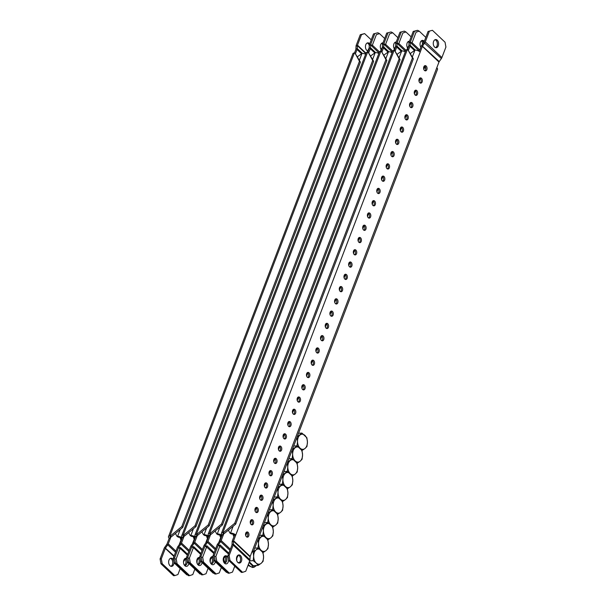 <?xml version="1.0" encoding="UTF-8"?>
<svg xmlns="http://www.w3.org/2000/svg" width="606" height="606" viewBox="0 0 606 606"><rect width="100%" height="100%" fill="white"/><g stroke="black" fill="none" stroke-linecap="round" stroke-linejoin="round"><path stroke-width="0.91" d="M434.616 47.071A4.083 2.659 -93.6 0 1 433.32 42.564A4.083 2.659 -93.6 0 1 435.676 39.557A4.083 2.659 -93.6 0 1 437.244 40.193A4.083 2.659 -93.6 0 1 438.539 44.692A4.083 2.659 -93.6 0 1 436.184 47.707A4.083 2.659 -93.6 0 1 434.616 47.071M435.063 39.708A4.083 2.659 -93.6 0 1 436.002 40.276A4.083 2.659 -93.6 0 1 437.35 44.306A4.083 2.659 -93.6 0 1 435.555 47.632M240.438 555.573A4.083 2.659 86.4 0 0 238.87 554.929A4.083 2.659 86.4 0 0 236.514 557.944A4.083 2.659 86.4 0 0 237.817 562.444A4.083 2.659 86.4 0 0 239.378 563.08A4.083 2.659 86.4 0 0 241.733 560.073A4.083 2.659 86.4 0 0 240.438 555.573M238.756 563.004A4.083 2.659 86.4 0 0 240.552 559.679A4.083 2.659 86.4 0 0 239.203 555.649A4.083 2.659 86.4 0 0 238.264 555.081M252.793 520.062A2.621 1.712 86.4 0 0 251.785 519.653A2.621 1.712 86.4 0 0 250.27 521.584A2.621 1.712 86.4 0 0 251.104 524.478A2.621 1.712 86.4 0 0 252.111 524.887A2.621 1.712 86.4 0 0 253.626 522.955A2.621 1.712 86.4 0 0 252.793 520.062M251.482 524.751A2.621 1.712 86.4 0 0 252.429 522.554A2.621 1.712 86.4 0 0 251.558 520.137A2.621 1.712 86.4 0 0 251.179 519.865M248.104 532.333A2.621 1.712 86.4 0 0 247.096 531.924A2.621 1.712 86.4 0 0 245.581 533.856A2.621 1.712 86.4 0 0 246.422 536.749A2.621 1.712 86.4 0 0 247.422 537.158A2.621 1.712 86.4 0 0 248.937 535.227A2.621 1.712 86.4 0 0 248.104 532.333M246.793 537.022A2.621 1.712 86.4 0 0 247.74 534.825A2.621 1.712 86.4 0 0 246.869 532.409A2.621 1.712 86.4 0 0 246.49 532.136M257.474 507.79A2.621 1.712 86.4 0 0 256.474 507.381A2.621 1.712 86.4 0 0 254.959 509.313A2.621 1.712 86.4 0 0 255.793 512.206A2.621 1.712 86.4 0 0 256.8 512.623A2.621 1.712 86.4 0 0 258.315 510.684A2.621 1.712 86.4 0 0 257.474 507.79M256.171 512.479A2.621 1.712 86.4 0 0 257.111 510.282A2.621 1.712 86.4 0 0 256.24 507.866A2.621 1.712 86.4 0 0 255.861 507.601M262.163 495.519A2.621 1.712 86.4 0 0 261.156 495.11A2.621 1.712 86.4 0 0 259.641 497.049A2.621 1.712 86.4 0 0 260.474 499.935A2.621 1.712 86.4 0 0 261.481 500.351A2.621 1.712 86.4 0 0 262.996 498.412A2.621 1.712 86.4 0 0 262.163 495.519M260.853 500.208A2.621 1.712 86.4 0 0 261.8 498.011A2.621 1.712 86.4 0 0 260.928 495.594A2.621 1.712 86.4 0 0 260.55 495.329M266.852 483.247A2.621 1.712 86.4 0 0 265.845 482.838A2.621 1.712 86.4 0 0 264.33 484.777A2.621 1.712 86.4 0 0 265.163 487.671A2.621 1.712 86.4 0 0 266.17 488.08A2.621 1.712 86.4 0 0 267.685 486.141A2.621 1.712 86.4 0 0 266.852 483.247M265.542 487.936A2.621 1.712 86.4 0 0 266.488 485.739A2.621 1.712 86.4 0 0 265.61 483.33A2.621 1.712 86.4 0 0 265.239 483.058M271.533 470.976A2.621 1.712 86.4 0 0 270.526 470.567A2.621 1.712 86.4 0 0 269.011 472.506A2.621 1.712 86.4 0 0 269.844 475.399A2.621 1.712 86.4 0 0 270.852 475.808A2.621 1.712 86.4 0 0 272.367 473.869A2.621 1.712 86.4 0 0 271.533 470.976M270.223 475.665A2.621 1.712 86.4 0 0 271.17 473.468A2.621 1.712 86.4 0 0 270.299 471.059A2.621 1.712 86.4 0 0 269.92 470.786M276.222 458.712A2.621 1.712 86.4 0 0 275.215 458.295A2.621 1.712 86.4 0 0 273.7 460.234A2.621 1.712 86.4 0 0 274.533 463.128A2.621 1.712 86.4 0 0 275.541 463.537A2.621 1.712 86.4 0 0 277.056 461.598A2.621 1.712 86.4 0 0 276.222 458.712M274.912 463.401A2.621 1.712 86.4 0 0 275.859 461.204A2.621 1.712 86.4 0 0 274.988 458.787A2.621 1.712 86.4 0 0 274.609 458.515M280.904 446.44A2.621 1.712 86.4 0 0 279.896 446.024A2.621 1.712 86.4 0 0 278.381 447.963A2.621 1.712 86.4 0 0 279.222 450.856A2.621 1.712 86.4 0 0 280.222 451.265A2.621 1.712 86.4 0 0 281.745 449.326A2.621 1.712 86.4 0 0 280.904 446.44M279.593 451.129A2.621 1.712 86.4 0 0 280.54 448.932A2.621 1.712 86.4 0 0 279.669 446.516A2.621 1.712 86.4 0 0 279.29 446.243M285.593 434.169A2.621 1.712 86.4 0 0 284.585 433.76A2.621 1.712 86.4 0 0 283.07 435.691A2.621 1.712 86.4 0 0 283.903 438.585A2.621 1.712 86.4 0 0 284.911 438.994A2.621 1.712 86.4 0 0 286.426 437.062A2.621 1.712 86.4 0 0 285.593 434.169M284.282 438.858A2.621 1.712 86.4 0 0 285.229 436.661A2.621 1.712 86.4 0 0 284.358 434.244A2.621 1.712 86.4 0 0 283.979 433.972M290.274 421.897A2.621 1.712 86.4 0 0 289.274 421.488A2.621 1.712 86.4 0 0 287.759 423.42A2.621 1.712 86.4 0 0 288.592 426.313A2.621 1.712 86.4 0 0 289.6 426.722A2.621 1.712 86.4 0 0 291.115 424.791A2.621 1.712 86.4 0 0 290.274 421.897M288.971 426.586A2.621 1.712 86.4 0 0 289.91 424.389A2.621 1.712 86.4 0 0 289.039 421.973A2.621 1.712 86.4 0 0 288.668 421.7M294.963 409.626A2.621 1.712 86.4 0 0 293.955 409.217A2.621 1.712 86.4 0 0 292.44 411.148A2.621 1.712 86.4 0 0 293.274 414.042A2.621 1.712 86.4 0 0 294.281 414.451A2.621 1.712 86.4 0 0 295.796 412.519A2.621 1.712 86.4 0 0 294.963 409.626M293.652 414.315A2.621 1.712 86.4 0 0 294.599 412.118A2.621 1.712 86.4 0 0 293.728 409.701A2.621 1.712 86.4 0 0 293.349 409.429M299.652 397.354A2.621 1.712 86.4 0 0 298.644 396.945A2.621 1.712 86.4 0 0 297.129 398.877A2.621 1.712 86.4 0 0 297.963 401.77A2.621 1.712 86.4 0 0 298.97 402.179A2.621 1.712 86.4 0 0 300.485 400.248A2.621 1.712 86.4 0 0 299.652 397.354M298.341 402.043A2.621 1.712 86.4 0 0 299.288 399.846A2.621 1.712 86.4 0 0 298.417 397.43A2.621 1.712 86.4 0 0 298.038 397.157M304.333 385.083A2.621 1.712 86.4 0 0 303.326 384.674A2.621 1.712 86.4 0 0 301.811 386.605A2.621 1.712 86.4 0 0 302.652 389.499A2.621 1.712 86.4 0 0 303.651 389.908A2.621 1.712 86.4 0 0 305.166 387.976A2.621 1.712 86.4 0 0 304.333 385.083M303.023 389.772A2.621 1.712 86.4 0 0 303.97 387.575A2.621 1.712 86.4 0 0 303.098 385.158A2.621 1.712 86.4 0 0 302.72 384.886M309.022 372.811A2.621 1.712 86.4 0 0 308.015 372.402A2.621 1.712 86.4 0 0 306.5 374.334A2.621 1.712 86.4 0 0 307.333 377.227A2.621 1.712 86.4 0 0 308.34 377.636A2.621 1.712 86.4 0 0 309.855 375.705A2.621 1.712 86.4 0 0 309.022 372.811M307.712 377.5A2.621 1.712 86.4 0 0 308.659 375.303A2.621 1.712 86.4 0 0 307.787 372.887A2.621 1.712 86.4 0 0 307.409 372.614M313.703 360.54A2.621 1.712 86.4 0 0 312.704 360.131A2.621 1.712 86.4 0 0 311.189 362.07A2.621 1.712 86.4 0 0 312.022 364.956A2.621 1.712 86.4 0 0 313.029 365.373A2.621 1.712 86.4 0 0 314.544 363.433A2.621 1.712 86.4 0 0 313.703 360.54M312.401 365.229A2.621 1.712 86.4 0 0 313.34 363.032A2.621 1.712 86.4 0 0 312.469 360.615A2.621 1.712 86.4 0 0 312.09 360.35M318.392 348.268A2.621 1.712 86.4 0 0 317.385 347.859A2.621 1.712 86.4 0 0 315.87 349.798A2.621 1.712 86.4 0 0 316.703 352.684A2.621 1.712 86.4 0 0 317.711 353.101A2.621 1.712 86.4 0 0 319.226 351.162A2.621 1.712 86.4 0 0 318.392 348.268M317.082 352.957A2.621 1.712 86.4 0 0 318.029 350.76A2.621 1.712 86.4 0 0 317.158 348.344A2.621 1.712 86.4 0 0 316.779 348.079M323.081 335.997A2.621 1.712 86.4 0 0 322.074 335.588A2.621 1.712 86.4 0 0 320.559 337.527A2.621 1.712 86.4 0 0 321.392 340.42A2.621 1.712 86.4 0 0 322.4 340.83A2.621 1.712 86.4 0 0 323.915 338.89A2.621 1.712 86.4 0 0 323.081 335.997M321.771 340.686A2.621 1.712 86.4 0 0 322.718 338.489A2.621 1.712 86.4 0 0 321.839 336.08A2.621 1.712 86.4 0 0 321.468 335.807M327.763 323.725A2.621 1.712 86.4 0 0 326.755 323.316A2.621 1.712 86.4 0 0 325.24 325.255A2.621 1.712 86.4 0 0 326.073 328.149A2.621 1.712 86.4 0 0 327.081 328.558A2.621 1.712 86.4 0 0 328.596 326.619A2.621 1.712 86.4 0 0 327.763 323.725M326.452 328.414A2.621 1.712 86.4 0 0 327.399 326.225A2.621 1.712 86.4 0 0 326.528 323.809A2.621 1.712 86.4 0 0 326.149 323.536M332.452 311.461A2.621 1.712 86.4 0 0 331.444 311.045A2.621 1.712 86.4 0 0 329.929 312.984A2.621 1.712 86.4 0 0 330.762 315.877A2.621 1.712 86.4 0 0 331.77 316.287A2.621 1.712 86.4 0 0 333.285 314.347A2.621 1.712 86.4 0 0 332.452 311.461M331.141 316.15A2.621 1.712 86.4 0 0 332.088 313.953A2.621 1.712 86.4 0 0 331.217 311.537A2.621 1.712 86.4 0 0 330.838 311.264M337.133 299.19A2.621 1.712 86.4 0 0 336.125 298.781A2.621 1.712 86.4 0 0 334.61 300.712A2.621 1.712 86.4 0 0 335.451 303.606A2.621 1.712 86.4 0 0 336.459 304.015A2.621 1.712 86.4 0 0 337.974 302.083A2.621 1.712 86.4 0 0 337.133 299.19M335.822 303.879A2.621 1.712 86.4 0 0 336.769 301.682A2.621 1.712 86.4 0 0 335.898 299.266A2.621 1.712 86.4 0 0 335.519 298.993M341.822 286.918A2.621 1.712 86.4 0 0 340.814 286.509A2.621 1.712 86.4 0 0 339.299 288.441A2.621 1.712 86.4 0 0 340.133 291.334A2.621 1.712 86.4 0 0 341.14 291.744A2.621 1.712 86.4 0 0 342.655 289.812A2.621 1.712 86.4 0 0 341.822 286.918M340.511 291.607A2.621 1.712 86.4 0 0 341.458 289.41A2.621 1.712 86.4 0 0 340.587 286.994A2.621 1.712 86.4 0 0 340.208 286.721M346.503 274.647A2.621 1.712 86.4 0 0 345.503 274.238A2.621 1.712 86.4 0 0 343.988 276.169A2.621 1.712 86.4 0 0 344.822 279.063A2.621 1.712 86.4 0 0 345.829 279.472A2.621 1.712 86.4 0 0 347.344 277.54A2.621 1.712 86.4 0 0 346.503 274.647M345.2 279.336A2.621 1.712 86.4 0 0 346.14 277.139A2.621 1.712 86.4 0 0 345.268 274.723A2.621 1.712 86.4 0 0 344.897 274.45M351.192 262.375A2.621 1.712 86.4 0 0 350.185 261.966A2.621 1.712 86.4 0 0 348.67 263.898A2.621 1.712 86.4 0 0 349.503 266.791A2.621 1.712 86.4 0 0 350.51 267.201A2.621 1.712 86.4 0 0 352.025 265.269A2.621 1.712 86.4 0 0 351.192 262.375M349.882 267.064A2.621 1.712 86.4 0 0 350.829 264.867A2.621 1.712 86.4 0 0 349.957 262.451A2.621 1.712 86.4 0 0 349.579 262.178M355.881 250.104A2.621 1.712 86.4 0 0 354.874 249.695A2.621 1.712 86.4 0 0 353.359 251.626A2.621 1.712 86.4 0 0 354.192 254.52A2.621 1.712 86.4 0 0 355.199 254.929A2.621 1.712 86.4 0 0 356.714 252.997A2.621 1.712 86.4 0 0 355.881 250.104M354.571 254.793A2.621 1.712 86.4 0 0 355.517 252.596A2.621 1.712 86.4 0 0 354.646 250.18A2.621 1.712 86.4 0 0 354.268 249.907M360.562 237.832A2.621 1.712 86.4 0 0 359.555 237.423A2.621 1.712 86.4 0 0 358.04 239.355A2.621 1.712 86.4 0 0 358.881 242.249A2.621 1.712 86.4 0 0 359.881 242.658A2.621 1.712 86.4 0 0 361.396 240.726A2.621 1.712 86.4 0 0 360.562 237.832M359.252 242.521A2.621 1.712 86.4 0 0 360.199 240.324A2.621 1.712 86.4 0 0 359.328 237.908A2.621 1.712 86.4 0 0 358.949 237.635M365.251 225.561A2.621 1.712 86.4 0 0 364.244 225.152A2.621 1.712 86.4 0 0 362.729 227.083A2.621 1.712 86.4 0 0 363.562 229.977A2.621 1.712 86.4 0 0 364.57 230.394A2.621 1.712 86.4 0 0 366.085 228.454A2.621 1.712 86.4 0 0 365.251 225.561M363.941 230.25A2.621 1.712 86.4 0 0 364.888 228.053A2.621 1.712 86.4 0 0 364.017 225.637A2.621 1.712 86.4 0 0 363.638 225.371M369.933 213.289A2.621 1.712 86.4 0 0 368.933 212.88A2.621 1.712 86.4 0 0 367.418 214.819A2.621 1.712 86.4 0 0 368.251 217.705A2.621 1.712 86.4 0 0 369.259 218.122A2.621 1.712 86.4 0 0 370.774 216.183A2.621 1.712 86.4 0 0 369.933 213.289M368.63 217.978A2.621 1.712 86.4 0 0 369.569 215.781A2.621 1.712 86.4 0 0 368.698 213.365A2.621 1.712 86.4 0 0 368.319 213.1M374.622 201.018A2.621 1.712 86.4 0 0 373.614 200.609A2.621 1.712 86.4 0 0 372.099 202.548A2.621 1.712 86.4 0 0 372.932 205.442A2.621 1.712 86.4 0 0 373.94 205.851A2.621 1.712 86.4 0 0 375.455 203.911A2.621 1.712 86.4 0 0 374.622 201.018M373.311 205.707A2.621 1.712 86.4 0 0 374.258 203.51A2.621 1.712 86.4 0 0 373.387 201.101A2.621 1.712 86.4 0 0 373.008 200.828M379.311 188.746A2.621 1.712 86.4 0 0 378.303 188.337A2.621 1.712 86.4 0 0 376.788 190.276A2.621 1.712 86.4 0 0 377.621 193.17A2.621 1.712 86.4 0 0 378.629 193.579A2.621 1.712 86.4 0 0 380.144 191.64A2.621 1.712 86.4 0 0 379.311 188.746M378 193.435A2.621 1.712 86.4 0 0 378.947 191.238A2.621 1.712 86.4 0 0 378.068 188.83A2.621 1.712 86.4 0 0 377.697 188.557M383.992 176.482A2.621 1.712 86.4 0 0 382.984 176.066A2.621 1.712 86.4 0 0 381.469 178.005A2.621 1.712 86.4 0 0 382.303 180.899A2.621 1.712 86.4 0 0 383.31 181.308A2.621 1.712 86.4 0 0 384.825 179.368A2.621 1.712 86.4 0 0 383.992 176.482M382.681 181.171A2.621 1.712 86.4 0 0 383.628 178.975A2.621 1.712 86.4 0 0 382.757 176.558A2.621 1.712 86.4 0 0 382.378 176.285M388.681 164.211A2.621 1.712 86.4 0 0 387.673 163.794A2.621 1.712 86.4 0 0 386.158 165.733A2.621 1.712 86.4 0 0 386.992 168.627A2.621 1.712 86.4 0 0 387.999 169.036A2.621 1.712 86.4 0 0 389.514 167.104A2.621 1.712 86.4 0 0 388.681 164.211M387.37 168.9A2.621 1.712 86.4 0 0 388.317 166.703A2.621 1.712 86.4 0 0 387.446 164.287A2.621 1.712 86.4 0 0 387.067 164.014M393.362 151.939A2.621 1.712 86.4 0 0 392.355 151.53A2.621 1.712 86.4 0 0 390.84 153.462A2.621 1.712 86.4 0 0 391.681 156.356A2.621 1.712 86.4 0 0 392.688 156.765A2.621 1.712 86.4 0 0 394.203 154.833A2.621 1.712 86.4 0 0 393.362 151.939M392.059 156.628A2.621 1.712 86.4 0 0 392.999 154.432A2.621 1.712 86.4 0 0 392.127 152.015A2.621 1.712 86.4 0 0 391.749 151.742M398.051 139.668A2.621 1.712 86.4 0 0 397.044 139.259A2.621 1.712 86.4 0 0 395.529 141.19A2.621 1.712 86.4 0 0 396.362 144.084A2.621 1.712 86.4 0 0 397.369 144.493A2.621 1.712 86.4 0 0 398.884 142.561A2.621 1.712 86.4 0 0 398.051 139.668M396.741 144.357A2.621 1.712 86.4 0 0 397.688 142.16A2.621 1.712 86.4 0 0 396.816 139.744A2.621 1.712 86.4 0 0 396.438 139.471M402.74 127.396A2.621 1.712 86.4 0 0 401.733 126.987A2.621 1.712 86.4 0 0 400.218 128.919A2.621 1.712 86.4 0 0 401.051 131.813A2.621 1.712 86.4 0 0 402.058 132.222A2.621 1.712 86.4 0 0 403.573 130.29A2.621 1.712 86.4 0 0 402.74 127.396M401.43 132.085A2.621 1.712 86.4 0 0 402.369 129.889A2.621 1.712 86.4 0 0 401.498 127.472A2.621 1.712 86.4 0 0 401.127 127.199M407.421 115.125A2.621 1.712 86.4 0 0 406.414 114.716A2.621 1.712 86.4 0 0 404.899 116.647A2.621 1.712 86.4 0 0 405.732 119.541A2.621 1.712 86.4 0 0 406.74 119.95A2.621 1.712 86.4 0 0 408.255 118.019A2.621 1.712 86.4 0 0 407.421 115.125M406.111 119.814A2.621 1.712 86.4 0 0 407.058 117.617A2.621 1.712 86.4 0 0 406.187 115.201A2.621 1.712 86.4 0 0 405.808 114.928M412.11 102.853A2.621 1.712 86.4 0 0 411.103 102.444A2.621 1.712 86.4 0 0 409.588 104.376A2.621 1.712 86.4 0 0 410.421 107.27A2.621 1.712 86.4 0 0 411.429 107.679A2.621 1.712 86.4 0 0 412.944 105.747A2.621 1.712 86.4 0 0 412.11 102.853M410.8 107.542A2.621 1.712 86.4 0 0 411.747 105.346A2.621 1.712 86.4 0 0 410.876 102.929A2.621 1.712 86.4 0 0 410.497 102.656M416.792 90.582A2.621 1.712 86.4 0 0 415.784 90.173A2.621 1.712 86.4 0 0 414.269 92.104A2.621 1.712 86.4 0 0 415.11 94.998A2.621 1.712 86.4 0 0 416.11 95.407A2.621 1.712 86.4 0 0 417.625 93.475A2.621 1.712 86.4 0 0 416.792 90.582M415.481 95.271A2.621 1.712 86.4 0 0 416.428 93.074A2.621 1.712 86.4 0 0 415.557 90.658A2.621 1.712 86.4 0 0 415.178 90.385M421.481 78.31A2.621 1.712 86.4 0 0 420.473 77.901A2.621 1.712 86.4 0 0 418.958 79.841A2.621 1.712 86.4 0 0 419.791 82.727A2.621 1.712 86.4 0 0 420.799 83.143A2.621 1.712 86.4 0 0 422.314 81.204A2.621 1.712 86.4 0 0 421.481 78.31M420.17 82.999A2.621 1.712 86.4 0 0 421.117 80.803A2.621 1.712 86.4 0 0 420.246 78.386A2.621 1.712 86.4 0 0 419.867 78.121M426.162 66.039A2.621 1.712 86.4 0 0 425.162 65.63A2.621 1.712 86.4 0 0 423.647 67.569A2.621 1.712 86.4 0 0 424.48 70.455A2.621 1.712 86.4 0 0 425.488 70.872A2.621 1.712 86.4 0 0 427.003 68.932A2.621 1.712 86.4 0 0 426.162 66.039M424.859 70.728A2.621 1.712 86.4 0 0 425.798 68.531A2.621 1.712 86.4 0 0 424.927 66.115A2.621 1.712 86.4 0 0 424.548 65.849M428.078 31.451L432.434 30.308L428.078 31.451L424.071 41.95A1.636 1.015 133.4 0 1 423.806 42.435L421.67 45.473A3.265 2.03 -46.6 0 0 421.147 46.45L419.276 51.358M228.364 530.167L229.992 533.136L231.447 533.977A2.333 1.015 -159.1 0 1 234.537 535.121L232.363 540.817A3.265 2.03 -46.6 0 0 232.159 541.772L232.022 544.688A1.636 1.015 133.4 0 1 231.916 545.158L227.901 555.664L229.136 555.581L230.007 560.414L242.62 572.329L245.741 571.261L249.748 560.762A3.265 2.03 -46.6 0 0 249.96 559.815L250.096 556.899A1.636 1.015 133.4 0 1 250.202 556.422L438.979 62.054A1.636 1.015 133.4 0 1 439.244 61.57L441.38 58.524A3.265 2.03 -46.6 0 0 441.903 57.555L445.918 47.056L445.046 42.231L432.434 30.308M429.313 31.376L425.306 41.875A3.265 2.03 133.4 0 1 424.783 42.844L422.647 45.889A1.636 1.015 -46.6 0 0 422.382 46.374L235.779 535.045A3.962 1.72 -159.1 0 0 230.515 533.098L229.992 533.136M234.537 535.121L235.779 535.045L233.605 540.741A1.636 1.015 -46.6 0 0 233.499 541.219L233.363 544.127A3.265 2.03 133.4 0 1 233.151 545.082L229.136 555.581M420.208 52.063A3.962 1.72 20.9 0 0 414.951 50.116L410.398 53.472M436.805 67.743A3.962 1.72 20.9 0 1 437.509 69.349L297.114 437.009M253.126 551.975A3.962 1.72 -159.1 0 0 252.376 550.725M230.007 560.414L228.773 560.489L241.385 572.405L242.62 572.329M228.773 560.489L227.901 555.664M233.992 536.56A2.621 1.712 -93.6 0 1 233.143 534.287M221.198 540.575L223.372 534.878L222.137 534.962L219.963 540.65A1.636 1.015 -46.6 0 1 219.705 541.135L220.675 541.544A3.265 2.03 -46.6 0 0 221.198 540.575L230.363 549.225M238.241 555.088L237.802 556.255A3.265 2.03 133.4 0 1 237.279 557.225L236.469 558.376M424.957 66.145L423.768 69.243M408.459 50.207L409.982 46.207A3.265 2.03 -46.6 0 0 410.194 45.253L410.33 42.337A1.636 1.015 133.4 0 1 410.436 41.867L414.443 31.36L413.209 31.444L417.557 30.3L419.193 31.133L416.08 32.194L412.072 42.7A3.265 2.03 133.4 0 1 411.542 43.67L419.382 51.071M407.459 49.647L408.747 46.283A1.636 1.015 -46.6 0 0 408.853 45.806L408.989 42.89A3.265 2.03 133.4 0 1 409.202 41.943L413.209 31.444M223.409 532.606L234.727 523.273L235.658 524.152L224.341 533.485L222.879 532.636A3.962 1.72 -159.1 0 0 221.432 533.356A3.962 1.72 -159.1 0 0 222.137 534.962M412.413 57.964L407.846 49.624L413.345 58.843L412.413 57.964L234.727 523.273M413.345 58.843L235.658 524.152M224.341 533.485L223.811 533.515A2.333 1.015 -159.1 0 0 222.963 533.939A2.333 1.015 -159.1 0 0 223.372 534.878L223.894 533.515M221.432 533.356L405.868 50.374A3.962 1.72 20.9 0 1 407.315 49.662L407.846 49.624M425.798 68.417A2.333 1.015 20.9 0 1 424.405 67.584M421.518 40.7A4.083 2.659 -93.6 0 1 422.473 44.329M422.556 40.375A4.083 2.659 -93.6 0 1 423.617 42.708M417.557 30.3L414.443 31.36M213.032 555.649L214.266 555.573L215.138 560.398L213.903 560.474L213.032 555.649L217.039 545.15A3.265 2.03 133.4 0 1 217.569 544.18L219.705 541.135M214.266 555.573L218.274 545.074A1.636 1.015 133.4 0 1 218.539 544.589L220.675 541.544L229.947 550.309M213.903 560.474L226.515 572.397L227.75 572.314L215.138 560.398M224.19 562.83A4.083 2.659 86.4 0 0 224.72 556.073M224.387 563.072A4.083 2.659 86.4 0 0 224.508 563.072A4.083 2.659 86.4 0 0 226.841 560.224A4.083 2.659 86.4 0 0 225.75 555.755M420.844 47.238A4.083 2.659 -93.6 0 1 420.17 42.905A4.083 2.659 -93.6 0 1 422.435 40.382A4.083 2.659 -93.6 0 1 424.003 41.019A4.083 2.659 -93.6 0 1 424.306 41.344M421.829 40.534A4.083 2.659 -93.6 0 1 422.768 41.094M227.205 556.391A4.083 2.659 86.4 0 0 225.637 555.755A4.083 2.659 86.4 0 0 223.281 558.77A4.083 2.659 86.4 0 0 224.576 563.269A4.083 2.659 86.4 0 0 226.144 563.906A4.083 2.659 86.4 0 0 228.5 560.891A4.083 2.659 86.4 0 0 227.205 556.391M225.962 556.475A4.083 2.659 86.4 0 0 225.023 555.907M408.853 45.7L408.436 46.298A3.265 2.03 -46.6 0 0 407.914 47.276L406.982 49.692M215.13 530.992L216.751 533.954L218.213 534.803A2.333 1.015 -159.1 0 1 221.304 535.946L219.13 541.643A3.265 2.03 -46.6 0 0 218.971 542.181M236.726 560.58L236.855 557.831M405.331 51.79A3.962 1.72 20.9 0 0 401.717 50.942L397.165 54.29M221.97 535.409A3.962 1.72 -159.1 0 0 217.281 533.924L216.751 533.954M221.304 535.946L221.773 535.916M228.848 553.195L220.122 544.953A3.265 2.03 133.4 0 1 219.91 545.908L215.903 556.406L216.774 561.232L229.386 573.155L232.499 572.087L234.772 566.155M216.774 561.232L215.531 561.315L228.151 573.231L229.386 573.155M214.668 556.482L215.903 556.406M425.813 37.383L419.193 31.133M407.611 48.063A4.083 2.659 -93.6 0 1 406.937 43.73A4.083 2.659 -93.6 0 1 409.202 41.208A4.083 2.659 -93.6 0 1 409.474 41.208M408.588 41.352A4.083 2.659 -93.6 0 1 409.285 41.716M213.229 556.725A4.083 2.659 86.4 0 0 212.395 556.581A4.083 2.659 86.4 0 0 210.04 559.588A4.083 2.659 86.4 0 0 211.342 564.088A4.083 2.659 86.4 0 0 212.903 564.731A4.083 2.659 86.4 0 0 215.259 561.762M212.729 557.293A4.083 2.659 86.4 0 0 211.789 556.732M395.62 46.526L395.195 47.124A3.265 2.03 -46.6 0 0 394.673 48.094L393.748 50.518M201.889 531.818L203.518 534.78L204.972 535.628A2.333 1.015 -159.1 0 1 208.07 536.772L205.896 542.461A3.265 2.03 -46.6 0 0 205.737 543.006M223.485 561.406L223.614 558.649M392.09 52.616A3.962 1.72 20.9 0 0 388.476 51.768L383.924 55.116M208.729 536.227A3.962 1.72 -159.1 0 0 204.048 534.75L203.518 534.78M208.07 536.772L208.54 536.742M214.176 552.664L206.888 545.779A3.265 2.03 133.4 0 1 206.676 546.733L202.669 557.232L203.533 562.057L216.145 573.973L219.266 572.912L221.334 567.496M203.533 562.057L202.298 562.133L214.91 574.049L216.145 573.973M201.434 557.308L202.669 557.232M404.323 31.126L399.975 32.262L404.323 31.126L405.959 31.959L402.846 33.019L398.831 43.518A3.265 2.03 133.4 0 1 398.309 44.496L405.512 51.298M411.141 36.852L405.959 31.959M394.37 48.889A4.083 2.659 -93.6 0 1 393.695 44.556A4.083 2.659 -93.6 0 1 395.968 42.026A4.083 2.659 -93.6 0 1 396.241 42.034M395.354 42.178A4.083 2.659 -93.6 0 1 396.051 42.534M199.988 557.55A4.083 2.659 86.4 0 0 199.162 557.406A4.083 2.659 86.4 0 0 196.806 560.414A4.083 2.659 86.4 0 0 198.101 564.913A4.083 2.659 86.4 0 0 199.669 565.549A4.083 2.659 86.4 0 0 202.018 562.58M199.495 558.118A4.083 2.659 86.4 0 0 198.548 557.558M382.386 47.351L381.962 47.95A3.265 2.03 -46.6 0 0 381.439 48.919L380.515 51.343M188.655 532.636L190.276 535.606L191.738 536.446A2.333 1.015 -159.1 0 1 194.829 537.598L192.655 543.287A3.265 2.03 -46.6 0 0 192.496 543.824M210.252 562.232L210.38 559.474M378.856 53.442A3.962 1.72 20.9 0 0 375.243 52.593L370.69 55.941M195.496 537.052A3.962 1.72 -159.1 0 0 190.807 535.575L190.276 535.606M194.829 537.598L195.299 537.567M200.934 553.483L193.647 546.604A3.265 2.03 133.4 0 1 193.435 547.559L189.428 558.058L190.299 562.883L202.912 574.799L206.025 573.738L208.093 568.322M190.299 562.883L189.064 562.959L201.677 574.874L202.912 574.799M188.193 558.134L189.428 558.058M391.09 31.951L386.734 33.088L391.09 31.951L392.726 32.785L389.605 33.845L385.598 44.344A3.265 2.03 133.4 0 1 385.075 45.314L392.279 52.124M397.907 37.678L392.726 32.785M381.136 49.715A4.083 2.659 -93.6 0 1 380.462 45.382A4.083 2.659 -93.6 0 1 382.727 42.852A4.083 2.659 -93.6 0 1 383.007 42.859M382.121 43.003A4.083 2.659 -93.6 0 1 382.81 43.359M186.754 558.376A4.083 2.659 86.4 0 0 185.928 558.224A4.083 2.659 86.4 0 0 183.565 561.239A4.083 2.659 86.4 0 0 184.868 565.739A4.083 2.659 86.4 0 0 186.436 566.375A4.083 2.659 86.4 0 0 188.784 563.406M186.254 558.944A4.083 2.659 86.4 0 0 185.315 558.376M369.145 48.169L368.721 48.775A3.265 2.03 -46.6 0 0 368.198 49.745L367.274 52.169M175.414 533.462L177.043 536.431L178.497 537.272A2.333 1.015 -159.1 0 1 181.595 538.416L179.421 544.112A3.265 2.03 -46.6 0 0 179.262 544.65M197.018 563.057L197.147 560.3M365.615 54.26A3.962 1.72 20.9 0 0 362.002 53.411L357.449 56.767M182.262 537.878A3.962 1.72 -159.1 0 0 177.573 536.393L177.043 536.431M181.595 538.416L182.065 538.386M187.701 554.308L180.414 547.43A3.265 2.03 133.4 0 1 180.202 548.377L176.194 558.876L177.058 563.709L189.678 575.624L192.791 574.556L194.859 569.148M177.058 563.709L175.823 563.785L188.443 575.7L189.678 575.624M174.96 558.959L176.194 558.876M377.849 32.769L373.501 33.913L377.849 32.769L379.485 33.603L376.371 34.671L372.357 45.17A3.265 2.03 133.4 0 1 371.834 46.139L379.038 52.949M384.666 38.504L379.485 33.603M220.758 537.386A2.621 1.712 -93.6 0 1 219.91 535.113M207.964 541.4L210.138 535.704L208.903 535.78L206.729 541.476A1.636 1.015 -46.6 0 1 206.464 541.961L207.441 542.37A3.265 2.03 -46.6 0 0 207.964 541.4L215.691 548.695M224.864 556.285L224.561 557.081A3.265 2.03 133.4 0 1 224.038 558.05L223.235 559.194M395.218 51.025L396.748 47.033A3.265 2.03 -46.6 0 0 396.953 46.079L397.089 43.162A1.636 1.015 133.4 0 1 397.195 42.685L401.21 32.186M394.226 50.472L395.506 47.109A1.636 1.015 -46.6 0 0 395.612 46.632L395.748 43.715A3.265 2.03 133.4 0 1 395.96 42.761L399.975 32.262M210.176 533.432L221.493 524.099L222.417 524.978L211.108 534.31L209.646 533.462A3.962 1.72 -159.1 0 0 208.199 534.181A3.962 1.72 -159.1 0 0 208.903 535.78M399.172 58.79L394.604 50.449L400.104 59.668L399.172 58.79L221.493 524.099M400.104 59.668L222.417 524.978M211.108 534.31L210.577 534.34A2.333 1.015 -159.1 0 0 209.721 534.765A2.333 1.015 -159.1 0 0 210.138 535.704L210.661 534.333M208.199 534.181L392.627 51.199A3.962 1.72 20.9 0 1 394.074 50.48L394.604 50.449M408.285 41.526A4.083 2.659 -93.6 0 1 408.982 42.943M199.798 556.475L201.033 556.399L201.896 561.224L200.662 561.3L199.798 556.475L203.805 545.976A3.265 2.03 133.4 0 1 204.328 544.999L206.464 541.961M201.033 556.399L205.04 545.9A1.636 1.015 133.4 0 1 205.305 545.408L207.441 542.37L215.274 549.771M200.662 561.3L213.274 573.215L214.516 573.14L201.896 561.224M210.956 563.656A4.083 2.659 86.4 0 0 211.479 556.899M211.153 563.898A4.083 2.659 86.4 0 0 211.274 563.891A4.083 2.659 86.4 0 0 213.6 561.042A4.083 2.659 86.4 0 0 212.517 556.581M207.517 538.211A2.621 1.712 -93.6 0 1 206.669 535.939M194.731 542.226L196.905 536.53L195.662 536.605L193.488 542.302A1.636 1.015 -46.6 0 1 193.231 542.787L194.2 543.196A3.265 2.03 -46.6 0 0 194.731 542.226L202.449 549.521M211.63 557.111L211.327 557.906A3.265 2.03 133.4 0 1 210.805 558.876L209.994 560.02M381.985 51.851L383.507 47.859A3.265 2.03 -46.6 0 0 383.719 46.904L383.856 43.988A1.636 1.015 133.4 0 1 383.962 43.511L387.969 33.012M380.985 51.298L382.272 47.935A1.636 1.015 -46.6 0 0 382.378 47.457L382.515 44.541A3.265 2.03 133.4 0 1 382.727 43.587L386.734 33.088M196.935 534.257L208.252 524.925L209.184 525.803L197.867 535.136L196.412 534.287A3.962 1.72 -159.1 0 0 194.965 535.007A3.962 1.72 -159.1 0 0 195.662 536.605M385.939 59.615L381.371 51.275L386.87 60.494L385.939 59.615L208.252 524.925M386.87 60.494L209.184 525.803M197.867 535.136L197.336 535.166A2.333 1.015 -159.1 0 0 196.488 535.59A2.333 1.015 -159.1 0 0 196.905 536.53L197.427 535.159M194.965 535.007L379.394 52.025A3.962 1.72 20.9 0 1 380.841 51.305L381.371 51.275M395.044 42.344A4.083 2.659 -93.6 0 1 395.748 43.768M186.557 557.3L187.792 557.225L188.663 562.05L187.428 562.126L186.557 557.3L190.564 546.801A3.265 2.03 133.4 0 1 191.095 545.824L193.231 542.787M187.792 557.225L191.807 546.718A1.636 1.015 133.4 0 1 192.064 546.233L194.2 543.196L202.04 550.596M187.428 562.126L200.041 574.041L201.275 573.965L188.663 562.05M197.715 564.474A4.083 2.659 86.4 0 0 198.245 557.725M197.92 564.724A4.083 2.659 86.4 0 0 198.033 564.716A4.083 2.659 86.4 0 0 200.366 561.868A4.083 2.659 86.4 0 0 199.283 557.399M194.284 539.029A2.621 1.712 -93.6 0 1 193.435 536.764M181.489 543.044L183.663 537.355L182.429 537.431L180.255 543.12A1.636 1.015 -46.6 0 1 179.99 543.612L180.967 544.021A3.265 2.03 -46.6 0 0 181.489 543.044L189.216 550.346M198.389 557.937L198.086 558.724A3.265 2.03 133.4 0 1 197.564 559.702L196.761 560.845M368.743 52.677L370.274 48.677A3.265 2.03 -46.6 0 0 370.486 47.73L370.622 44.814A1.636 1.015 133.4 0 1 370.72 44.336L374.735 33.838M367.751 52.124L369.039 48.753A1.636 1.015 -46.6 0 0 369.137 48.283L369.274 45.367A3.265 2.03 133.4 0 1 369.486 44.412L373.501 33.913M183.701 535.075L195.018 525.75L195.95 526.629L184.633 535.954L183.171 535.113A3.962 1.72 -159.1 0 0 181.724 535.825A3.962 1.72 -159.1 0 0 182.429 537.431M372.705 60.441L368.137 52.101L373.629 61.32L372.705 60.441L195.018 525.75M373.629 61.32L195.95 526.629M184.633 535.954L184.103 535.992A2.333 1.015 -159.1 0 0 183.247 536.408A2.333 1.015 -159.1 0 0 183.663 537.355L184.186 535.984M181.724 535.825L366.16 52.851A3.962 1.72 20.9 0 1 367.607 52.131L368.137 52.101M381.81 43.17A4.083 2.659 -93.6 0 1 382.515 44.594M173.324 558.118L174.558 558.043L175.422 562.868L174.187 562.951L173.324 558.118L177.331 547.619A3.265 2.03 133.4 0 1 177.853 546.65L179.99 543.612M174.558 558.043L178.565 547.544A1.636 1.015 133.4 0 1 178.831 547.059L180.967 544.021L188.799 551.422M174.187 562.951L186.807 574.867L188.042 574.791L175.422 562.868M184.482 565.3A4.083 2.659 86.4 0 0 185.004 558.55M184.678 565.542A4.083 2.659 86.4 0 0 184.8 565.542A4.083 2.659 86.4 0 0 187.125 562.694A4.083 2.659 86.4 0 0 186.042 558.224M170.937 566.292A4.083 2.659 86.4 0 0 172.725 562.966A4.083 2.659 86.4 0 0 171.384 558.929A4.083 2.659 86.4 0 0 170.445 558.368M172.619 558.853A4.083 2.659 86.4 0 0 171.051 558.217A4.083 2.659 86.4 0 0 168.695 561.224A4.083 2.659 86.4 0 0 169.998 565.724A4.083 2.659 86.4 0 0 171.559 566.368A4.083 2.659 86.4 0 0 173.914 563.353A4.083 2.659 86.4 0 0 172.619 558.853M367.244 42.996A4.083 2.659 -93.6 0 1 368.183 43.556A4.083 2.659 -93.6 0 1 369.274 45.42M367.736 50.919A4.083 2.659 -93.6 0 0 367.759 50.912A4.083 2.659 -93.6 0 1 366.797 50.351A4.083 2.659 -93.6 0 1 365.501 45.851A4.083 2.659 -93.6 0 1 367.857 42.844A4.083 2.659 -93.6 0 1 369.418 43.48A4.083 2.659 -93.6 0 1 369.721 43.806M181.042 539.855A2.621 1.712 -93.6 0 1 180.202 537.583M168.256 543.87L170.43 538.173L169.195 538.257L167.021 543.946A1.636 1.015 -46.6 0 1 166.756 544.43L167.733 544.839A3.265 2.03 -46.6 0 0 168.256 543.87L175.975 551.165M185.156 558.762L184.853 559.55A3.265 2.03 133.4 0 1 184.33 560.527L183.527 561.671M355.51 53.502L357.032 49.503A3.265 2.03 -46.6 0 0 357.245 48.548L357.381 45.632A1.636 1.015 133.4 0 1 357.487 45.162L361.494 34.656L360.259 34.739L364.615 33.595L371.228 39.844M354.51 52.942L355.798 49.578A1.636 1.015 -46.6 0 0 355.904 49.101L356.04 46.185A3.265 2.03 133.4 0 1 356.252 45.238L360.259 34.739M170.468 535.901L181.777 526.569L182.709 527.447L171.392 536.78L169.938 535.931A3.962 1.72 -159.1 0 0 168.491 536.651A3.962 1.72 -159.1 0 0 169.195 538.257M359.464 61.259L354.896 52.919L360.396 62.138L359.464 61.259L181.777 526.569M360.396 62.138L182.709 527.447M171.392 536.78L170.862 536.81A2.333 1.015 -159.1 0 0 170.013 537.234A2.333 1.015 -159.1 0 0 170.43 538.173L170.953 536.81M168.491 536.651L352.919 53.669A3.962 1.72 20.9 0 1 354.366 52.957L354.896 52.919M364.615 33.595L361.494 34.656M160.082 558.944L161.317 558.868L162.188 563.694L160.954 563.769L160.082 558.944L164.097 548.445A3.265 2.03 133.4 0 1 164.62 547.476L166.756 544.43M161.317 558.868L165.332 548.369A1.636 1.015 133.4 0 1 165.589 547.885L167.733 544.839L175.566 552.248M160.954 563.769L173.566 575.692L174.801 575.609L162.188 563.694M174.801 575.609L177.922 574.549L180.187 568.617M253.528 565.678L252.778 566.193L249.104 562.451M237.961 562.573A4.666 3.045 86.4 0 0 238.128 562.573L239.476 562.489M261.05 550.24A7.583 4.946 -93.6 0 1 263.572 556.959A7.583 4.946 -93.6 0 1 261.133 563.345L263.087 561.361L263.572 556.959L263.034 552.627L258.05 547.922L256.096 549.9A7.583 4.946 -93.6 0 1 261.05 550.24A7.583 4.946 -93.6 0 1 258.535 543.521A7.583 4.946 -93.6 0 1 260.974 537.143A7.583 4.946 -93.6 0 1 265.928 537.477A7.583 4.946 -93.6 0 1 268.443 544.203A7.583 4.946 -93.6 0 1 266.011 550.581L267.958 548.597L268.443 544.203L267.905 539.863L262.921 535.159L257.997 539.188L258.535 543.521L258.05 547.922L261.05 550.24A7.583 4.946 86.4 0 0 266.011 550.581L263.034 552.627L261.05 550.24M253.664 556.285A7.583 4.946 -93.6 0 1 256.096 549.9L253.119 551.945L253.664 556.285L253.179 560.679L256.179 563.004A7.583 4.946 -93.6 0 1 253.664 556.285M256.179 563.004A7.583 4.946 86.4 0 0 261.133 563.345L258.156 565.39L256.179 563.004M254.679 548.127L258.05 547.922L254.679 548.127M251.876 552.021L253.119 551.945M249.695 560.898L253.179 560.679M249.339 561.838L253.232 565.693L258.156 565.39M253.232 565.693L252.778 566.193L253.232 565.693M234.499 566.86L235.454 566.799M259.557 535.371L262.921 535.159L265.928 537.477A7.583 4.946 -93.6 0 1 263.405 530.758A7.583 4.946 -93.6 0 1 265.845 524.379A7.583 4.946 -93.6 0 1 270.799 524.72A7.583 4.946 -93.6 0 1 273.321 531.439A7.583 4.946 -93.6 0 1 270.882 537.817L272.836 535.84L273.321 531.439L272.776 527.106L267.799 522.395L262.868 526.425L263.405 530.758L262.921 535.159L259.557 535.371M265.928 537.477A7.583 4.946 86.4 0 0 270.882 537.817L267.905 539.863L265.928 537.477M264.428 522.607L267.799 522.395L270.799 524.72A7.583 4.946 -93.6 0 1 268.284 517.994A7.583 4.946 -93.6 0 1 270.715 511.615A7.583 4.946 -93.6 0 1 275.669 511.956A7.583 4.946 -93.6 0 1 278.192 518.675A7.583 4.946 -93.6 0 1 275.753 525.061L277.707 523.076L278.192 518.675L277.654 514.342L272.67 509.631L267.738 513.661L268.284 517.994L267.799 522.395L264.428 522.607M270.799 524.72A7.583 4.946 86.4 0 0 275.753 525.061L272.776 527.106L270.799 524.72M269.299 509.843L272.67 509.631L275.669 511.956A7.583 4.946 -93.6 0 1 273.154 505.237A7.583 4.946 -93.6 0 1 275.594 498.852A7.583 4.946 -93.6 0 1 280.548 499.192A7.583 4.946 -93.6 0 1 283.063 505.919A7.583 4.946 -93.6 0 1 280.631 512.297L282.578 510.313L283.063 505.919L282.525 501.579L277.54 496.875L272.617 500.897L273.154 505.237L272.67 509.631L269.299 509.843M275.669 511.956A7.583 4.946 86.4 0 0 280.631 512.297L277.654 514.342L275.669 511.956M274.177 497.079L277.54 496.875L280.548 499.192A7.583 4.946 -93.6 0 1 278.025 492.473A7.583 4.946 -93.6 0 1 280.464 486.095A7.583 4.946 -93.6 0 1 285.418 486.436A7.583 4.946 -93.6 0 1 287.941 493.155A7.583 4.946 -93.6 0 1 285.502 499.533L287.456 497.556L287.941 493.155L287.395 488.822L282.419 484.111L277.487 488.141L278.025 492.473L277.54 496.875L274.177 497.079M280.548 499.192A7.583 4.946 86.4 0 0 285.502 499.533L282.525 501.579L280.548 499.192M279.048 484.323L282.419 484.111L285.418 486.436A7.583 4.946 -93.6 0 1 282.904 479.71A7.583 4.946 -93.6 0 1 285.335 473.331A7.583 4.946 -93.6 0 1 290.289 473.672A7.583 4.946 -93.6 0 1 292.812 480.391A7.583 4.946 -93.6 0 1 290.372 486.777L292.327 484.792L292.812 480.391L292.274 476.058L287.289 471.347L282.358 475.377L282.904 479.71L282.419 484.111L279.048 484.323M285.418 486.436A7.583 4.946 86.4 0 0 290.372 486.777L287.395 488.822L285.418 486.436M283.919 471.559L287.289 471.347L290.289 473.672A7.583 4.946 -93.6 0 1 287.774 466.953A7.583 4.946 -93.6 0 1 290.213 460.568A7.583 4.946 -93.6 0 1 295.167 460.908A7.583 4.946 -93.6 0 1 297.682 467.627A7.583 4.946 -93.6 0 1 295.251 474.013L297.198 472.029L297.682 467.627L297.145 463.295L292.16 458.59L287.236 462.613L287.774 466.953L287.289 471.347L283.919 471.559M290.289 473.672A7.583 4.946 86.4 0 0 295.251 474.013L292.274 476.058L290.289 473.672M288.797 458.795L292.16 458.59L295.167 460.908A7.583 4.946 -93.6 0 1 292.645 454.189A7.583 4.946 -93.6 0 1 295.084 447.811A7.583 4.946 -93.6 0 1 300.038 448.145A7.583 4.946 -93.6 0 1 302.561 454.871A7.583 4.946 -93.6 0 1 300.121 461.249L302.076 459.272L302.561 454.871L302.015 450.531L297.038 445.827L292.107 449.857L292.645 454.189L292.16 458.59L288.797 458.795M295.167 460.908A7.583 4.946 86.4 0 0 300.121 461.249L297.145 463.295L295.167 460.908M293.668 446.039L297.038 445.827L300.038 448.145A7.583 4.946 -93.6 0 1 297.523 441.426A7.583 4.946 -93.6 0 1 299.955 435.047A7.583 4.946 -93.6 0 1 304.909 435.388A7.583 4.946 -93.6 0 1 307.431 442.107A7.583 4.946 -93.6 0 1 304.992 448.485L306.947 446.508L307.431 442.107L306.894 437.774L301.909 433.063L296.978 437.093L297.523 441.426L297.038 445.827L293.668 446.039M300.038 448.145A7.583 4.946 86.4 0 0 304.992 448.485L302.015 450.531L300.038 448.145M298.538 433.275L301.909 433.063M232.022 544.688L233.363 544.127L249.96 559.815M232.159 541.772L233.499 541.219L250.096 556.899M414.951 50.116L412.33 56.994M233.143 526.228L230.515 533.098M422.382 46.374L438.979 62.054M233.605 540.741L250.202 556.422M233.151 545.082L249.748 560.762M439.244 61.57L421.67 45.473M423.806 42.435L441.38 58.524M425.306 41.875L441.903 57.555M237.347 555.823L237.802 556.255M420.269 78.416L419.087 81.515M415.587 90.688L414.398 93.786M410.898 102.959L409.717 106.058M406.209 115.223L405.028 118.329M401.528 127.495L400.346 130.601M396.839 139.766L395.657 142.864M392.158 152.038L390.968 155.136M387.469 164.309L386.287 167.407M382.787 176.581L381.598 179.679M378.099 188.852L376.917 191.951M373.41 201.124L372.228 204.222M368.728 213.395L367.539 216.493M364.039 225.667L362.858 228.765M359.358 237.938L358.169 241.036M354.669 250.202L353.487 253.308M349.98 262.474L348.798 265.579M345.299 274.745L344.117 277.851M340.61 287.017L339.428 290.115M335.929 299.288L334.739 302.386M331.24 311.56L330.058 314.658M326.551 323.831L325.369 326.929M321.869 336.103L320.688 339.201M317.18 348.374L315.999 351.472M312.499 360.646L311.31 363.744M307.81 372.917L306.628 376.015M303.129 385.189L301.94 388.287M298.44 397.453L297.258 400.558M293.751 409.724L292.569 412.83M289.07 421.996L287.888 425.094M284.381 434.267L283.199 437.365M279.699 446.539L278.51 449.637M275.01 458.81L273.829 461.908M270.321 471.082L269.14 474.18M265.64 483.353L264.458 486.451M260.951 495.625L259.769 498.723M256.27 507.896L255.081 510.994M251.581 520.168L250.399 523.266M246.9 532.432L245.71 535.537M409.982 46.207L414.277 50.268M408.989 42.89L410.33 42.337L411.618 43.564M408.853 45.806L410.194 45.253L415.337 50.116M222.879 532.636L407.315 49.662M410.436 41.867L411.36 42.738M236.81 556.793L237.279 557.225M217.569 544.18L228.523 554.043M218.274 545.074L219.205 545.953M220.122 544.953L219.289 545.302M401.717 50.942L399.089 57.812M219.902 527.053L217.281 533.924M412.072 42.7L419.791 49.995M206.888 545.779L206.055 546.12M388.476 51.768L385.855 58.638M206.669 527.879L204.048 534.75M204.328 544.999L213.85 553.505M398.831 43.518L405.937 50.237M193.647 546.604L192.814 546.945M375.243 52.593L372.614 59.464M193.435 528.697L190.807 535.575M193.435 547.559L200.616 554.331M385.598 44.344L392.703 51.056M180.414 547.43L179.581 547.771M362.002 53.411L359.381 60.289M180.194 529.523L177.573 536.393M180.202 548.377L187.375 555.157M372.357 45.17L379.47 51.881M224.106 556.649L224.561 557.081M396.748 47.033L401.043 51.093M395.748 43.715L397.089 43.162L398.384 44.382M395.612 46.632L396.953 46.079L402.096 50.934M209.646 533.462L394.074 50.48M397.195 42.685L398.127 43.564M223.576 557.611L224.038 558.05M205.04 545.9L205.972 546.779M210.873 557.475L211.327 557.906M383.507 47.859L387.81 51.919M382.515 44.541L383.856 43.988L385.143 45.208M382.378 47.457L383.719 46.904L388.863 51.76M196.412 534.287L380.841 51.305M383.962 43.511L384.893 44.389M210.335 558.437L210.805 558.876M191.095 545.824L193.443 547.536M191.807 546.718L192.731 547.597M197.632 558.3L198.086 558.724M370.274 48.677L374.569 52.737M369.274 45.367L370.622 44.814L371.91 46.033M369.137 48.283L370.486 47.73L375.622 52.586M183.171 535.113L367.607 52.131M370.72 44.336L371.652 45.215M197.101 559.262L197.564 559.702M177.853 546.65L180.209 548.362M178.565 547.544L179.497 548.422M184.398 559.118L184.853 559.55M357.032 49.503L361.335 53.563M356.04 46.185L357.381 45.632L365.857 53.639M355.904 49.101L357.245 48.548L362.388 53.411M169.938 535.931L354.366 52.957M357.487 45.162L366.016 53.214M183.86 560.088L184.33 560.527M164.62 547.476L174.149 555.967M165.332 548.369L173.937 556.505M248.354 564.421A10.037 6.545 86.4 0 0 249.271 565.451A10.037 6.545 86.4 0 0 256.27 565.504M223.879 558.277A10.037 6.545 86.4 0 0 224.606 562.482M299.046 433.245A10.037 6.545 86.4 0 0 298.66 432.964M297.016 437.259L292.243 449.773M292.145 450.023L287.365 462.529M287.274 462.787L282.494 475.293M282.396 475.551L277.624 488.057M277.525 488.307L272.753 500.821M272.655 501.071L267.875 513.577M267.776 513.835L263.004 526.341M262.906 526.591L258.133 539.105M258.035 539.355L253.255 551.861M256.497 565.489L254.262 567.133L252.641 567.511L247.983 565.398M299.273 433.229L298.728 432.798"/></g></svg>
